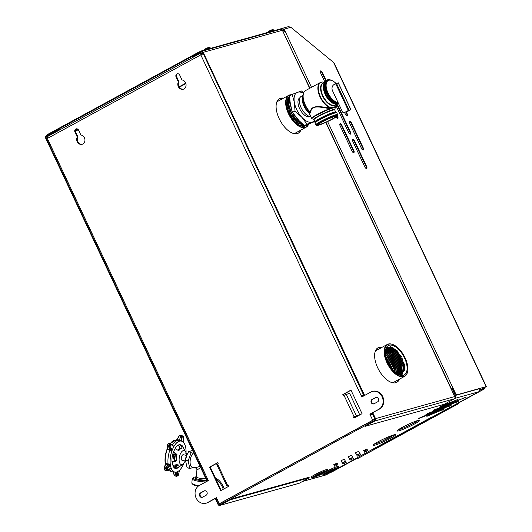 <?xml version="1.0" encoding="UTF-8"?>
<svg xmlns="http://www.w3.org/2000/svg" width="532" height="532" viewBox="0 0 532 532"><rect width="100%" height="100%" fill="white"/><g stroke="black" fill="none" stroke-linecap="round" stroke-linejoin="round"><path stroke-width="0.8" d="M287.466 106.021L287.021 105.642M298.658 120.611L298.785 122.107L298.585 120.551M288.69 102.078L287.845 101.625M287.732 101.572L287.001 101.26M287.892 101.486L288.71 101.918M288.843 101.991L289.92 102.696M298.751 120.505L298.951 122.214M286.987 105.396L287.433 105.775M287.406 105.476L286.954 105.13M299.11 122.32L299.011 120.771M300.321 123.018L300.367 122.101M289.814 102.463L288.849 101.931M288.716 101.871L287.878 101.526M287.759 101.486L287.353 101.359M288.297 99.298L286.954 101.293M287.453 105.941L287.014 105.582M287.466 102.882L286.848 102.59M300.035 122.872L300.055 121.801M288.677 102.171L286.928 101.506M289.887 101.466L289.022 101.087M288.896 101.04L287.38 100.674M301.578 125.186L302.143 123.85M288.371 99.238L287.087 100.708M286.941 101.419A14.923 7.541 -118.6 0 1 288.238 99.418M287.014 100.92L289.475 97.822M303.779 125.08L300.128 125.486M291.297 94.869A17.849 9.017 61.4 0 0 290.153 95.048A17.849 9.017 61.4 0 0 290.924 117.353A17.849 9.017 61.4 0 0 308.52 124.209M306.898 124.794A16.678 8.426 -118.6 0 1 301.032 125.858A16.678 8.426 -118.6 0 1 294.888 121.515A16.678 8.426 -118.6 0 1 287.134 100.342A16.678 8.426 -118.6 0 1 289.608 96.551M308.64 124.169A18.148 9.17 -118.6 0 1 306.173 127.175A18.148 9.17 -118.6 0 1 289.441 115.624A18.148 9.17 -118.6 0 1 288.81 95.308A18.148 9.17 -118.6 0 1 289.807 94.909A18.148 9.17 -118.6 0 1 291.569 94.723M390.807 367.459L387.057 360.457M393.155 370.378L385.946 356.912M394.811 372.008L394.471 369.973L387.003 356.028L385.52 354.658M396.174 373.125L395.728 369.288L388.26 355.343L385.368 352.916M397.364 373.929L396.985 368.603L389.517 354.658L385.368 351.492M398.421 374.515L398.242 367.918L390.774 353.973L385.54 350.329M399.412 374.767L399.499 367.233L392.031 353.288L386.026 349.404M400.377 374.807L400.756 366.548L393.288 352.603L386.698 348.6M401.354 374.661L402.006 365.87L394.544 351.925L387.755 347.888M387.402 347.855L386.691 347.855M402.498 374.162L403.263 365.185L395.801 351.24L390.721 347.655M390.601 347.609L387.356 347.256M404.925 369.594L404.519 364.5L397.052 350.555L390.342 346.532M387.462 347.183L395.954 351.153L403.422 365.098L402.677 374.036M386.764 347.775L387.569 347.768M387.948 347.808L394.697 351.838L402.165 365.783L401.48 374.628M386.245 348.447L386.584 348.48M400.463 374.807L401.999 365.371L394.97 352.211L386.804 348.507L393.441 352.523L400.909 366.468L400.496 374.801M386.099 349.298L392.19 353.201L399.652 367.147L399.539 374.781M385.594 350.209L390.934 353.886L398.395 367.831L398.541 374.575M385.381 351.333L389.677 354.571L397.145 368.516L397.504 374.016M385.361 352.723L388.42 355.256L395.888 369.201L396.333 373.238M385.487 354.418L387.163 355.941L394.631 369.886L394.99 372.174M385.873 356.593L393.387 370.624M386.831 359.851L391.186 367.991M391.771 368.756L386.518 358.934M393.707 370.957L385.773 356.134M395.183 372.334L394.777 369.308L387.748 356.147L385.461 354.159M396.42 373.304L396.034 368.623L389.005 355.462L385.354 352.61M397.49 374.003L397.291 367.938L390.262 354.778L385.381 351.359M398.415 374.508L398.548 367.253L391.519 354.093L385.534 350.355M399.246 374.747L399.805 366.568L392.776 353.408L385.933 349.564M399.998 374.814L401.062 365.89L394.026 352.723L386.405 348.912M400.749 374.781L401.241 374.515L400.609 374.794L402.318 365.205L395.283 352.044L386.944 348.387M401.241 374.515L403.735 370.744L403.569 364.52L396.539 351.359L390.88 347.689L385.487 350.315M391.126 367.911L386.864 359.931M393.281 370.511L385.906 356.726M394.837 372.041L394.465 369.481L387.436 356.32L385.514 354.605M396.127 373.092L395.722 368.796L388.692 355.635L385.368 352.969M397.238 373.85L396.978 368.111L389.949 354.95L385.361 351.645M398.195 374.395L398.235 367.426L391.2 354.265L385.454 350.575M399.047 374.714L399.492 366.741L392.456 353.581L385.82 349.743M399.825 374.807L400.749 366.056L393.713 352.896L386.279 349.058M400.922 374.688L403.422 370.917L403.256 364.693L396.227 351.526L387.396 348.074M385.786 349.61L385.52 350.103M385.454 350.548A14.923 7.541 -118.6 0 1 387.509 348.008A14.923 7.541 -118.6 0 1 390.88 347.689M385.534 350.016L392.33 347.044L401.707 356.606L404.865 369.973L398.674 374.634M392.623 344.457A17.849 9.017 61.4 0 0 384.756 354.146A17.849 9.017 61.4 0 0 396.506 374.269A17.849 9.017 61.4 0 0 407.785 370.432A17.849 9.017 61.4 0 0 393.946 345.022A17.849 9.017 61.4 0 0 392.623 344.457M392.862 345.494A16.678 8.426 -118.6 0 1 406.588 363.895A16.678 8.426 -118.6 0 1 399.545 374.987A16.678 8.426 -118.6 0 1 389.61 365.63A16.678 8.426 -118.6 0 1 385.647 349.477A16.678 8.426 -118.6 0 1 392.862 345.494M407.771 370.578A18.148 9.17 -118.6 0 1 407.758 370.724A18.148 9.17 -118.6 0 1 404.686 376.31A18.148 9.17 -118.6 0 1 387.954 364.759A18.148 9.17 -118.6 0 1 387.329 344.437A18.148 9.17 -118.6 0 1 392.337 344.317A18.148 9.17 -118.6 0 1 393.68 344.889A18.148 9.17 -118.6 0 1 393.813 344.955M310.196 116.488A10.687 5.4 -118.6 0 1 306.306 116.309A10.687 5.4 -118.6 0 1 298.02 101.087A10.687 5.4 -118.6 0 1 298.206 100.096A10.687 5.4 -118.6 0 1 299.975 97.722M314.957 121.476L304.417 125.605L297.701 119.387L292.407 112.398L295.027 110.975L301.75 117.186A16.678 8.426 -118.6 0 1 294.336 102.284A16.678 8.426 -118.6 0 1 297.528 92.282A16.678 8.426 -118.6 0 1 303.42 93.28M304.417 125.605L307.044 124.175L301.75 117.186A16.678 8.426 61.4 0 0 312.351 122.087L314.831 121.216M314.465 120.431A16.678 8.426 -118.6 0 1 312.351 122.087L307.044 124.175M299.549 122.593L299.469 121.249M288.623 102.669L287.719 102.171M287.593 102.111L286.894 101.811M288.69 98.24L287.373 99.511M300.281 125.552L304.144 125.432M289.634 97.695L287.466 103.959L290.299 113.728L296.816 122.194L303.905 125.186M289.661 98.327L288.803 104.578L291.423 112.844L296.683 120.265L302.808 124.275M289.907 101.672L291.383 109.246M295.546 116.84L297.574 119.248M299.596 121.356L293.225 113.642M292.028 111.308L289.807 100.661M303.041 124.475L296.743 120.584L291.277 112.984L288.603 104.465L289.654 98.167M303.978 125.246L296.809 122.42L290.146 113.855L287.293 103.926L289.621 97.695M287.214 100.934L287.878 101.147M287.985 101.186L288.783 101.532M286.921 104.804A14.005 7.076 -118.6 0 1 287.38 105.09M297.993 120.85L298.093 121.801M298.166 121.655L298.093 120.797M287.386 103.534L286.834 103.275M288.61 102.796L287.679 102.377M287.546 102.33L286.868 102.124M289.9 102.091L288.903 101.639M288.77 101.592L287.047 101.233M289.701 99.112L289.222 99.238M289.122 99.271L286.934 101.479M287.533 104.884L290.572 114.639L297.308 122.593M289.714 99.404L288.849 105.27L291.343 113.09L296.364 120.079L302.169 123.73M289.98 103.481L291.988 111.188M293.278 113.728L298.558 120.305M297.993 121.522L297.933 120.884M287.38 103.7L286.841 103.434M299.317 122.453L299.297 121.057M288.603 102.962L286.861 102.25M300.48 123.098L300.573 122.294M289.907 102.257L288.876 101.778M288.743 101.725L287.001 101.326M289.701 99.165L287.247 100.728M299.237 125.027L303.094 124.787M287.473 102.749L290.439 114.766L299.23 123.903M289.707 99.265L288.67 105.156L291.197 113.203L296.397 120.352L302.362 123.896M289.893 101.526L292.201 112.072L299.543 121.296M292.407 112.398L290.292 104.485L289.594 95.8L292.214 94.37L294.336 102.284L295.027 110.975M303.612 92.801L301.411 90.972L292.214 94.37M299.602 98.719A9.982 5.047 -118.6 0 0 299.549 98.753A9.982 5.047 -118.6 0 0 298.405 100.056L298.991 99.298M192.591 450.418L188.7 451.602A9.529 4.489 101.7 0 0 188.541 451.814L186.393 455.984A5.958 2.806 101.7 0 0 185.522 459.542A5.958 2.806 101.7 0 0 185.475 460.406L187.104 467.721A9.529 4.489 101.7 0 0 187.237 467.847L189.911 468.399A9.529 4.489 101.7 0 1 189.771 468.273L188.188 461.124L185.515 460.572L185.462 461.563M186.752 455.119L185.548 460.233A9.529 4.489 101.7 0 0 185.535 460.406A9.529 4.489 101.7 0 0 185.515 460.572M187.104 467.721L189.771 468.273M185.548 460.233L188.215 460.785A9.529 4.489 101.7 0 0 188.188 461.124M188.7 451.602L191.367 452.153A9.529 4.489 101.7 0 0 191.207 452.366L188.541 451.814M193.715 452.805A7.621 3.591 101.7 0 0 190.097 460.892A7.621 3.591 101.7 0 0 192.943 467.322M191.367 452.153L193.276 451.868M188.215 460.785L191.207 452.366M193.841 467.502L189.911 468.399M193.754 452.885A7.521 3.544 101.7 0 0 190.157 460.765A7.521 3.544 101.7 0 0 192.358 467.196L195.211 467.788L200.092 466.351M200.657 467.562L196.893 470.095C197.04 469.191 196.474 468.419 195.211 467.788M198.217 486.208A9.27 1.929 -174.9 0 1 197.259 486.029A9.27 1.929 -174.9 0 1 192.797 484.339L192.039 483.468A10.128 2.101 -174.9 0 1 191.846 483.003L192.232 478.74A10.128 2.101 -174.9 0 1 192.498 478.315L193.409 477.59A9.27 1.929 -174.9 0 1 196.288 476.832M198.981 485.676A10.128 2.101 -174.9 0 1 196.907 485.31A10.128 2.101 -174.9 0 1 192.039 483.468M205.837 481.926A10.128 2.101 -174.9 0 1 197.292 481.041A10.128 2.101 -174.9 0 1 192.232 478.74M206.928 480.881A9.27 1.929 -174.9 0 1 197.791 480.09A9.27 1.929 -174.9 0 1 193.409 477.59M174.436 458.77L173.133 458.498L174.742 460.034M175.021 454.74L173.499 454.428L173.133 458.498M174.489 452.772L173.499 454.428M173.585 454.182A3.584 1.689 101.7 0 0 173.558 454.255A3.584 1.689 101.7 0 0 173.006 456.915A3.584 1.689 101.7 0 0 173.006 456.975M186.047 452.958A15.874 7.481 101.7 0 0 183.394 442.258L183.347 436.765L182.323 436.173L181.665 440.682L181.246 441.021L179.085 440.37A16.08 7.581 101.7 0 0 178.925 440.35A16.08 7.581 101.7 0 0 172.262 445.111M167.62 449.653L167.148 449.154L167.394 448.423A0.599 0.499 -5.5 0 0 167.354 448.649L167.354 448.649A0.599 0.499 -5.5 0 0 167.5 448.935L167.647 448.975A0.599 0.333 -75.8 0 1 167.62 449.653L169.834 450.205A16.08 7.581 101.7 0 0 168.079 463.877L170.26 464.483L170.08 465.44L167.154 468.572L167.6 470.401L170.706 468.014L171.191 468.313A15.874 7.481 101.7 0 0 175.214 472.177A15.874 7.481 101.7 0 0 177.282 471.831L177.635 472.017L177.203 475.947L178.42 475.076L179.45 470.567L178.42 475.076A0.599 0.472 53.6 0 1 178.26 475.342A0.599 0.599 0 0 0 178.493 474.99L178.459 474.883M165.213 463.744L165.319 464.343A15.86 7.475 101.7 0 1 165.286 464.11L165.538 463.405L168.079 463.877L167.926 464.562L165.698 464.11L164.661 467.601L165.878 467.861L167.926 464.562L169.515 464.895L166.609 468.007L167.154 468.572A0.599 0.372 -14.4 0 1 166.469 468.778L165.731 468.592L165.878 467.861L166.609 468.007L166.915 470.601A0.599 0.372 -12.9 0 0 167.6 470.401A0.599 0.346 -127.6 0 1 167.267 470.72L166.383 470.76M171.191 468.313L170.519 468.373M169.555 469.118A16.08 7.581 101.7 0 0 172.435 471.811A16.08 7.581 101.7 0 0 173.126 471.957L175.214 472.177M181.246 441.021A15.874 7.481 101.7 0 0 174.037 446.202L173.459 446.587L170.945 444.36L170.007 446.361L172.142 449.414L172.069 450.404A15.874 7.481 101.7 0 0 170.26 464.483M172.069 450.404L169.834 450.205L168.604 446.647L168.651 445.929L169.402 446.016L170.333 444.021L169.668 443.748L170.592 443.761M171.43 450.478L171.457 449.799L169.342 446.78A0.599 0.379 -35.1 0 0 170.007 446.361L169.402 446.016L169.342 446.78L167.394 446.355L167.647 448.975L171.457 449.799L172.142 449.414M172.88 445.663L174.037 446.202M179.444 435.615L177.096 439.758L179.43 439.997L180.907 435.761L181.944 435.615M179.43 439.997L179.085 440.37L179.43 439.997L180.953 440.463L181.605 435.981L182.323 436.173A0.599 0.519 -60.3 0 0 181.991 435.628L183.015 436.22A0.599 0.525 -59.7 0 1 183.108 436.26L182.084 435.668A0.599 0.599 0 0 0 181.971 435.622L181.991 435.628M186.054 452.998L187.51 453.45L187.517 453.922L186.12 453.896M185.721 453.237L187.211 453.257M180.115 448.556L178.439 444.985M186.626 455.419L183.294 454.734A2.86 1.35 101.7 0 0 181.299 457.926A2.86 1.35 101.7 0 0 182.143 460.333L185.469 461.018M186.32 455.352A7.149 3.365 101.7 0 0 185.555 451.695A7.149 3.365 101.7 0 0 181.844 451.575A7.149 3.365 101.7 0 0 179.171 458.518A7.149 3.365 101.7 0 0 183.008 464.017A7.149 3.365 101.7 0 0 185.163 460.958M176.704 453.949L177.01 454.714L175.693 454.168A0.599 0.512 113.8 0 0 175.54 453.437L173.891 452.207M174.569 460.852A0.599 0.492 15.1 0 0 174.656 460.699L174.928 460.147L176.252 460.619A9.097 4.289 -78.3 0 1 177.01 454.714M176.252 460.619L175.766 461.251L172.208 462.401A11.91 5.613 101.7 0 0 172.953 465.467L177.143 464.502M172.149 462.381L172.8 462.268L172.029 462.095A12.183 5.739 101.7 0 1 173.272 452.419L174.077 452.32L173.538 452.06A11.91 5.613 101.7 0 1 175.108 448.702L175.267 448.163A12.183 5.739 101.7 0 1 180.222 444.599L180.714 445.37L179.51 444.626M176.538 464.443L177.216 464.589A9.097 4.289 -78.3 0 0 177.774 465.347A9.097 4.289 -78.3 0 0 179.769 466.059L177.429 468.047A11.91 5.613 101.7 0 0 178.579 467.382L183.008 464.017M180.222 444.599L180.408 444.892A11.91 5.613 101.7 0 1 182.124 445.883L184.291 449.474A9.097 4.289 -78.3 0 1 184.431 449.706L185.555 451.695M178.632 444.892L180.328 448.589L182.077 447.771L180.714 445.37M182.077 447.771L182.07 448.197L182.077 447.771M178.672 450.544L179.045 450.371A9.097 4.289 -78.3 0 1 181.272 448.396A9.097 4.289 -78.3 0 1 182.07 448.197M178.34 450.458L179.045 450.371L178.34 450.458L175.108 448.702M186.027 452.892A15.807 7.448 101.7 0 0 179.085 441.301A15.807 7.448 101.7 0 0 170.24 458.764A15.807 7.448 101.7 0 0 174.536 471.964A15.807 7.448 101.7 0 0 183.919 463.106M183.68 448.489A12.183 5.739 101.7 0 0 182.403 445.856L182.303 445.796M177.429 468.047L175.474 468.473M172.953 465.467L172.973 465.985A12.183 5.739 101.7 0 0 176.451 468.552A12.183 5.739 101.7 0 0 177.163 468.399M179.344 470.787L179.823 470.002A15.874 7.481 101.7 0 0 183.966 463.046M174.443 467.961L177.449 465.008L174.443 467.954M174.656 460.699L174.662 460.193A7.448 3.511 101.7 0 1 174.596 458.737A7.448 3.511 101.7 0 1 175.474 453.889L175.593 453.417L175.693 454.168M181.272 448.396L178.719 449.474A7.448 3.511 101.7 0 0 177.728 450.139L177.854 450.025M178.134 464.802L175.015 467.867L177.834 467.748M175.766 461.251L174.589 460.858L172.009 461.829M176.099 476.233L176.657 476.326A0.599 0.599 0 0 0 177.043 476.22A0.599 0.465 54.9 0 0 177.203 475.947A0.599 0.339 -173.6 0 1 176.451 476.02L176.883 472.11L176.538 472.077M173.306 471.977L174.496 475.535L176.025 476.246L175.341 472.183M167.374 448.523L167.101 445.969A0.599 0.499 -5.3 0 1 167.141 445.736L168.351 443.688L167.46 445.59L168.651 445.929M177.282 471.831L176.857 471.984M183.394 442.258L183.114 441.513M178.413 444.998L180.155 448.868A0.599 0.579 -177.8 0 1 180.155 448.868A0.599 0.579 -177.8 0 0 180.109 448.616L180.328 448.589A0.599 0.372 64.5 0 1 180.348 448.789M174.942 468.273A0.599 0.419 -91.7 0 0 175.015 467.867L174.243 468.153M174.928 460.147A0.599 0.519 109.1 0 1 174.589 460.858L174.31 461.005M176.398 440.117L177.096 439.758L176.817 440.124M176.484 440.09A0.599 0.505 -86.3 0 0 176.863 439.804L176.923 439.791A0.599 0.459 -85.3 0 1 176.558 440.097M181.272 435.395L181.971 435.622L181.605 435.981L180.907 435.761L181.279 435.395L179.623 435.648L181.186 435.395M179.47 435.575A0.599 0.525 120.6 0 1 179.836 435.309M167.181 448.968L167.5 448.935A0.599 0.359 -52.9 0 1 167.327 449.52M167.101 445.969A0.599 0.499 -5.3 0 0 167.394 446.355A0.599 0.339 -76.3 0 1 167.46 445.59L167.148 445.67A0.599 0.599 0 0 0 167.101 445.969M168.624 445.876L169.668 443.748M167.141 445.736L168.046 443.748A0.599 0.599 0 0 1 168.631 443.415L168.744 443.475M168.119 443.695A0.599 0.545 162.1 0 1 168.484 443.475M166.563 470.667L167.108 470.813A0.599 0.599 0 0 0 167.514 470.694L170.526 468.246M164.707 469.749A0.599 0.366 -14.5 0 0 164.953 470.108L166.217 470.587M166.164 470.534L165.731 468.592M165.332 464.423A0.599 0.392 16.6 0 1 165.339 464.27L164.282 467.841A0.599 0.392 16.4 0 0 164.282 468A0.599 0.379 -12.8 0 0 164.528 468.373L165.08 470.308L166.35 470.754M165.299 470.235L165.08 470.308A0.599 0.599 0 0 1 164.694 469.896L164.268 468.147A0.599 0.599 0 0 1 164.282 467.841A0.599 0.392 16.4 0 1 164.661 467.601A0.599 0.339 -77.8 0 0 164.528 468.373L165.698 468.626M165.844 463.419A0.599 0.339 -78.5 0 1 165.698 464.11L165.286 463.824M165.339 464.25L165.339 464.27A0.599 0.392 16.6 0 1 165.552 464.064A0.599 0.412 -99.9 0 0 165.538 463.405M174.336 475.309L175.893 476.26M170.353 468.34L170.706 468.014M170.08 465.44L169.515 464.895L169.668 464.203M173.459 446.587L173.226 446.029L173.459 446.587M170.945 444.36A0.599 0.426 -48.4 0 0 170.878 443.881L170.878 443.881A0.599 0.426 -48.4 0 0 170.732 443.808L170.333 444.021L170.945 444.36M183.347 436.765L183.4 436.805A0.599 0.599 0 0 0 183.108 436.26A0.599 0.525 -59.7 0 1 183.347 436.765M180.607 440.835L181.665 440.682M178.26 475.342L177.043 476.22A0.599 0.465 54.9 0 1 176.764 476.286L175.926 476.266M167.454 448.908A0.599 0.359 -43.1 0 1 167.228 449.434A15.794 7.441 101.7 0 0 165.425 463.432A0.599 0.432 -110.3 0 1 165.505 464.064M336.038 83.484A12.263 6.198 61.4 0 0 328.922 80.252A12.263 6.198 61.4 0 0 328.251 80.525A12.263 6.198 61.4 0 0 327.832 92.548A12.263 6.198 61.4 0 0 338.033 102.457M328.111 80.605A12.263 6.198 61.4 0 0 327.965 80.678A12.263 6.198 61.4 0 0 327.679 93A12.263 6.198 61.4 0 0 338.113 102.623M302.974 95.368L301.331 96.265A11.318 5.719 61.4 0 0 301.079 107.657A11.318 5.719 61.4 0 0 310.721 116.508M310.469 115.963L308.7 112.638L308.979 112.232L310.362 112.698A0.599 0.479 -63.8 0 1 310.488 112.944L310.808 112.591A0.599 0.399 8.7 0 0 310.409 112.398C310.575 103.434 323.363 107.544 330.146 107.81L330.425 107.823A0.599 0.459 -73.5 0 0 330.711 107.491L333.451 107.777L335.552 106.147A14.118 7.135 61.4 0 0 336.404 104.305L335.473 106.334A0.599 0.499 -144.1 0 0 335.552 106.147M332.453 80.778A12.648 6.391 61.4 0 0 332.207 80.651A12.648 6.391 61.4 0 0 328.47 80.059A12.648 6.391 61.4 0 0 327.2 92.408A12.648 6.391 61.4 0 0 338.279 102.975M335.107 106.812L334.236 107.617L329.973 108.535C323.469 108.149 310.641 103.447 310.808 112.591M310.488 112.944L309.145 112.458L309.185 112.817L311.592 118.357A13.101 1.31 -25.2 0 1 317.571 114.254A13.101 1.31 -25.2 0 1 329.973 108.535L330.146 107.81M318.475 125.253A11.391 1.137 -25.2 0 1 316.906 125.479A11.391 1.137 -25.2 0 1 326.621 119.52A11.391 1.137 -25.2 0 1 337.408 115.83A11.391 1.137 -25.2 0 1 329.787 120.518A11.391 1.137 -25.2 0 1 318.475 125.253M331.749 119.254A9.357 0.938 154.8 0 0 335.572 116.561A9.357 0.938 154.8 0 0 326.708 119.7A9.357 0.938 154.8 0 0 318.635 124.528A9.357 0.938 154.8 0 0 323.243 123.264A9.357 0.938 154.8 0 0 331.749 119.254M335.692 112.046L335.925 112.272A11.564 1.157 154.8 0 0 334.329 112.505A11.564 1.157 154.8 0 0 322.844 117.306A11.564 1.157 154.8 0 0 315.104 122.067L315.084 121.742A11.391 1.137 -25.2 0 1 324.899 115.863A11.391 1.137 -25.2 0 1 335.692 112.046L334.688 109.918A11.391 1.137 154.8 0 0 323.902 113.735A11.391 1.137 154.8 0 0 314.08 119.614L312.045 118.749A12.928 1.29 154.8 0 1 318.695 114.154A12.928 1.29 154.8 0 1 332.42 108.129A0.599 0.492 85.2 0 1 332.46 108.023L330.425 107.823A14.298 7.222 -118.6 0 1 319.439 95.507A14.298 7.222 -118.6 0 1 320.357 82.507A14.298 7.222 -118.6 0 1 322.292 82.041M335.08 106.852A0.599 0.572 -179.8 0 0 335.147 107.092A13.101 1.31 -25.2 0 1 335.306 107.198L335.12 106.806L332.46 108.023A0.599 0.499 89.1 0 0 332.507 107.91M334.309 107.404A0.599 0.512 59 0 1 334.276 107.517A0.599 0.525 -118.2 0 0 334.236 107.617A12.928 1.29 154.8 0 1 335.32 107.797L334.668 109.592A11.564 1.157 -25.2 0 0 323.715 113.343A11.564 1.157 -25.2 0 0 313.847 119.387M335.333 106.46A0.599 0.499 -144.1 0 0 335.473 106.334L335.153 106.759A0.599 0.472 -142.2 0 1 335.12 106.799L335.153 106.759A0.599 0.472 -142.2 0 0 335.233 106.566M335.04 106.899A0.599 0.559 -147.5 0 0 334.974 107.271M330.897 108.408A0.599 0.399 93.1 0 1 331.057 107.93A0.599 0.479 111.4 0 0 331.243 107.677M302.888 96.106A11.318 5.719 61.4 0 0 308.7 112.638A0.599 0.406 164.8 0 1 309.185 112.817M304.171 91.91A14.118 7.135 -118.6 0 0 302.987 95.215C303.493 92.548 304.37 90.992 305.614 90.54A14.298 7.222 61.4 0 0 303.546 99.83A14.298 7.222 61.4 0 0 310.409 112.398L310.362 112.698A14.118 7.135 -118.6 0 1 302.987 95.215L302.721 97.622A11.664 5.892 61.4 0 0 308.979 112.232A0.599 0.579 -94.7 0 1 309.145 112.458M345.547 112.013A1.789 1.529 -105.6 0 0 346.658 111.933L350.568 109.785L348.766 110.284L344.669 112.485A1.789 1.529 74.4 0 1 344.39 112.598L344.204 112.651A1.789 1.529 -105.6 0 1 342.369 111.667L332.533 90.766A4.768 4.083 -105.6 0 1 334.123 84.508L338.239 82.886M344.204 112.651A1.789 1.529 -105.6 0 0 344.483 112.538L344.669 112.485M346.658 111.933L350.914 109.625L349.052 110.124L344.483 112.538M346.844 111.88A1.789 1.529 74.4 0 1 346.472 112.019M226.925 486.055L228.301 485.184L228.807 486.261L220.68 490.684L209.581 467.089L217.708 462.667L218.213 463.738L216.83 464.602L226.925 486.055L228.527 485.663M74.979 132.136A2.381 2.042 -105.6 0 1 76.149 128.857A2.381 2.042 -105.6 0 1 78.596 130.167L80.884 135.035A4.768 4.083 74.4 0 1 84.914 139.404A4.768 4.083 74.4 0 1 82.101 144.325A4.768 4.083 74.4 0 1 77.592 142.376A4.768 4.083 74.4 0 1 77.273 137.003L74.979 132.136L75.584 131.969L77.871 136.837A4.768 4.083 74.4 0 0 78.098 142.057A4.768 4.083 74.4 0 0 82.4 144.225M374.069 403.775A2.381 2.042 74.4 0 1 373.697 403.928A2.381 2.042 74.4 0 1 371.163 402.398A2.381 2.042 74.4 0 1 372.048 399.485L375.659 397.517A2.381 2.042 74.4 0 1 376.031 397.371A2.381 2.042 74.4 0 1 378.565 398.894A2.381 2.042 74.4 0 1 377.68 401.806L374.069 403.775M202.532 497.201A2.381 2.042 74.4 0 1 202.167 497.353A2.381 2.042 74.4 0 1 199.633 495.824A2.381 2.042 74.4 0 1 200.517 492.911L204.128 490.943A2.381 2.042 74.4 0 1 204.494 490.797A2.381 2.042 74.4 0 1 207.034 492.319A2.381 2.042 74.4 0 1 206.143 495.232L202.532 497.201M375.166 418.983L218.978 504.05M372.633 420.054L369.86 414.155L379.502 409.061A9.529 8.166 74.4 0 0 383.047 397.404A9.529 8.166 74.4 0 0 372.905 391.299L372.307 391.466A9.529 8.166 74.4 0 1 382.448 397.57A9.529 8.166 74.4 0 1 378.904 409.228L369.86 414.155M363.815 394.85L361.281 395.921L361.787 396.992L370.831 392.071A9.529 8.166 74.4 0 1 372.307 391.466M207.985 479.817L207.094 480.017L207.832 479.498L208.338 480.569L199.294 485.49A9.529 8.166 -105.6 0 0 195.749 497.147A9.529 8.166 -105.6 0 0 205.891 503.252A9.529 8.166 -105.6 0 0 207.367 502.654L216.411 497.726L216.916 498.797L216.178 499.322L218.446 504.143M176.099 77.067A2.381 2.042 -105.6 0 1 177.262 73.788A2.381 2.042 -105.6 0 1 179.71 75.098L181.997 79.966A4.768 4.083 74.4 0 1 186.027 84.329A4.768 4.083 74.4 0 1 183.221 89.25A4.768 4.083 74.4 0 1 178.705 87.301A4.768 4.083 74.4 0 1 178.386 81.928L176.099 77.067L176.697 76.901A2.381 2.042 -105.6 0 1 177.568 73.729M353.428 417.041L354.066 416.689L343.971 395.243L343.333 395.589L342.827 394.518L350.954 390.096L362.053 413.69L353.933 418.112L353.428 417.041L359.705 414.761L349.61 393.308L343.971 395.243M228.421 485.443L228.022 485.536L228.361 485.317M354.472 417.82L354.026 416.875M343.872 395.296L343.426 394.352L351.014 390.222M373.983 419.555L219.603 503.565M205.891 503.252L206.489 503.086A9.529 8.166 -105.6 0 0 207.965 502.487L216.471 497.852M362.325 396.699L361.88 395.755L361.281 395.921L200.797 54.876L203.064 53.878L201.03 52.974L201.542 54.065L201.236 54.384M370.91 414.94L370.458 413.982M76.455 128.804A2.381 2.042 -105.6 0 0 75.584 131.969M202.459 497.24A2.381 2.042 74.4 0 1 200.172 495.485A2.381 2.042 74.4 0 1 201.116 492.745L204.727 490.777A2.381 2.042 74.4 0 1 204.807 490.737M373.989 403.815A2.381 2.042 74.4 0 1 371.708 402.059A2.381 2.042 74.4 0 1 372.653 399.319L376.264 397.351A2.381 2.042 74.4 0 1 376.337 397.311M183.513 89.157A4.768 4.083 74.4 0 1 179.211 86.982A4.768 4.083 74.4 0 1 178.985 81.762L176.697 76.901M221.226 490.391L210.18 466.923L217.768 462.793M223.234 489.294A10.72 5.42 61.4 0 0 216.025 479.352M215.487 478.195A10.72 5.42 -118.6 0 1 224.152 488.795M207.094 480.017L46.61 138.972L47.348 138.453L47.521 136.538L200.777 53.087L200.797 54.876L47.348 138.453L207.832 479.498M361.88 395.755L363.921 395.063M370.365 415.226L372.899 414.155M379.489 347.423L378.432 347.715A19.657 9.928 61.4 0 0 377.7 347.975M280.976 98.287L279.918 98.58A19.657 9.928 61.4 0 0 279.187 98.846M278.761 99.151A19.657 9.928 -118.6 0 1 279.001 99.078L282 98.247M377.274 348.287A19.657 9.928 -118.6 0 1 377.514 348.214L380.513 347.376M47.581 136.544L46.876 138.945M200.777 53.087L201.229 54.237M202.699 52.469L200.823 53.187M201.542 54.065L202.147 54.384L201.708 54.018M178.386 81.928L178.985 81.762M77.273 137.003L77.871 136.837M209.581 467.089L210.18 466.923M342.827 394.518L343.426 394.352M359.705 414.761L354.066 416.689M215.234 498.531L218.007 504.429A1.762 1.51 -105.6 0 0 219.816 505.4L299.017 483.335A1.762 1.51 74.4 0 0 299.29 483.222L309.238 477.803L308.999 477.29L229.797 499.355L219.849 504.775A1.19 1.024 -105.6 0 1 218.439 504.196L218.612 504.15M309.238 477.803L230.037 499.867L229.797 499.355M230.037 499.867L220.088 505.287A1.762 1.51 -105.6 0 1 219.816 505.4M49.276 135.58L46.484 136.358A1.19 1.024 -105.6 0 0 46.084 137.928L207.527 481.008M215.666 498.291L218.439 504.196M59.225 130.16L54.63 131.923L54.39 131.411L46.244 135.846A1.762 1.51 -105.6 0 0 45.652 138.16L207.094 481.241M54.39 131.411L57.376 130.101L57.616 130.613M46.484 136.358L54.63 131.923M61.406 128.977L57.376 130.101M367.306 449.766L364.134 451.196L363.708 450.464M345.64 461.563L342.468 463L341.072 460.612M360.084 453.696L356.912 455.126L355.516 452.745M394.232 434.757A12.509 1.25 -25.2 0 1 384.403 440.15A12.509 1.25 -25.2 0 1 373.983 444.287M337.448 463.851L334.276 465.281L333.85 464.542M418.391 420.34A12.509 1.25 -25.2 0 1 408.563 425.733A12.509 1.25 -25.2 0 1 398.149 429.869M352.862 457.633L349.69 459.063L348.294 456.675M374.661 419.189L375.14 420.2L219.43 505.001L218.951 503.99L375.186 419.043M441.799 405.81L458.099 399.346L440.343 406.84L441.799 405.81M428.327 415.332L444.626 408.869L426.863 416.357L428.327 415.332M337.022 463.113L337.986 464.769L334.754 466.291L333.79 464.636L337.022 463.113M358.688 451.316L360.623 454.621L357.391 456.143L355.456 452.838L358.688 451.316M427.356 413.677L459.069 401.002L425.899 414.707L427.356 413.677M420.134 417.613L451.848 404.932L418.677 418.644L420.134 417.613M393.826 434.863A12.509 1.25 -25.2 0 1 395.662 434.704A12.509 1.25 -25.2 0 1 384.882 441.161A12.509 1.25 -25.2 0 1 373.032 445.351A12.509 1.25 -25.2 0 1 380.852 440.336A12.509 1.25 -25.2 0 1 393.826 434.863M434.578 409.746L466.291 397.065L433.121 410.777L434.578 409.746M417.986 420.446A12.509 1.25 -25.2 0 1 419.828 420.287A12.509 1.25 -25.2 0 1 409.042 426.744A12.509 1.25 -25.2 0 1 397.191 430.933A12.509 1.25 -25.2 0 1 405.018 425.919A12.509 1.25 -25.2 0 1 417.986 420.446M344.244 459.183L346.179 462.488L342.947 464.01L341.012 460.705L344.244 459.183M351.466 455.246L353.401 458.551L350.169 460.074L348.234 456.769L351.466 455.246M366.874 449.035L367.845 450.684L364.613 452.207L363.642 450.557L366.874 449.035M372.593 449.307L326.216 474.83A2.314 1.982 74.4 0 1 325.857 474.976L302.462 481.493M372.693 449.52L478.753 391.752L454.607 398.481M454.647 398.435A2.314 1.982 -105.6 0 0 455.299 395.462L452.24 388.972L451.389 389.431M479.452 388.546L479.532 388.712A2.314 1.982 74.4 0 1 478.753 391.752M452.818 388.812L452.24 388.972M430.335 417.846A2.314 1.17 61.4 0 0 430.461 417.8A2.314 1.17 61.4 0 0 430.687 417.58M192.238 57.13L191.999 56.618L192.97 55.933L193.209 56.445L192.238 57.13L194.2 56.651M364.639 395.442L203.197 52.355A1.762 1.51 -105.6 0 0 201.389 51.385L280.583 29.327A1.762 1.51 74.4 0 1 282.392 30.291L309.91 88.199M451.03 388.659L454.747 396.566A1.762 1.51 74.4 0 1 454.162 398.874L444.207 404.293L365.012 426.358L364.766 425.846L374.721 420.426A1.19 1.024 -105.6 0 0 375.12 418.864L372.34 412.958M377.82 347.901A19.657 9.928 -118.6 0 1 378.678 347.582A19.657 9.928 -118.6 0 1 381.677 347.516M399.033 379.389A19.657 9.928 -118.6 0 1 396.619 382.415M399.466 379.15A19.657 9.928 -118.6 0 1 396.839 382.302A19.657 9.928 -118.6 0 1 378.718 369.793A19.657 9.928 -118.6 0 1 378.033 347.782A19.657 9.928 -118.6 0 1 379.11 347.343A19.657 9.928 -118.6 0 1 382.109 347.283M279.307 98.772A19.657 9.928 -118.6 0 1 280.165 98.447A19.657 9.928 -118.6 0 1 283.164 98.38M300.52 130.254A19.657 9.928 -118.6 0 1 298.106 133.286M300.952 130.021A19.657 9.928 -118.6 0 1 298.326 133.173A19.657 9.928 -118.6 0 1 280.198 120.658A19.657 9.928 -118.6 0 1 279.519 98.646A19.657 9.928 -118.6 0 1 280.597 98.214A19.657 9.928 -118.6 0 1 283.596 98.147M364.207 395.675L202.765 52.595A1.19 1.024 -105.6 0 0 201.355 52.01L201.741 51.903M365.012 426.358L374.96 420.938A1.762 1.51 -105.6 0 0 375.552 418.624L372.772 412.726M201.389 51.385A1.762 1.51 -105.6 0 0 201.116 51.498L192.97 55.933M193.209 56.445L201.355 52.01M283.483 32.026L285.145 31.341L284.128 29.167L283.696 29.406L284.68 31.501M199.407 52.429L199.008 52.641L198.762 52.129L48.06 134.21L47.953 134.915M198.762 52.129L201.754 50.813L281.541 28.588A1.762 1.51 -105.6 0 1 283.623 29.446L284.607 31.528M47.268 135.288L47.082 134.895L48.06 134.21M281.109 29.287L281.78 29.1L281.541 28.588M199.008 52.641L48.299 134.722M456.975 394.811L485.656 386.824L484.253 387.815L486.348 386.565L456.975 394.811A2.381 1.204 -118.6 0 1 454.787 392.995L455.219 392.762A2.381 1.204 61.4 0 0 457.407 394.578M486.348 386.565L333.996 62.796L290.858 27.298L284.128 29.167M327.606 121.575L452.945 387.934L452.513 388.167L454.787 392.995M451.063 388.732L452.945 387.934L455.219 392.762M346.565 111.993L347.197 113.828A1.789 0.904 -118.6 0 1 347.17 115.644A1.789 0.904 -118.6 0 1 345.428 114.32L344.583 112.531M337.421 115.783L337.74 116.461A1.789 0.904 -118.6 0 1 337.714 118.277A1.789 0.904 -118.6 0 1 336.011 117.047M352.118 151.274L340.008 125.532A1.789 0.904 -118.6 0 1 340.041 123.717A1.789 0.904 -118.6 0 1 341.777 125.04L353.893 150.775A1.789 0.904 -118.6 0 1 353.86 152.598A1.789 0.904 -118.6 0 1 352.118 151.274M324.766 81.775L320.51 72.738A1.789 0.904 -118.6 0 1 320.543 70.922A1.789 0.904 -118.6 0 1 322.286 72.246L326.183 80.531M354.585 140.88L366.694 166.622A1.789 0.904 -118.6 0 1 366.661 168.438A1.789 0.904 -118.6 0 1 364.919 167.115L352.809 141.372A1.789 0.904 -118.6 0 1 352.842 139.557A1.789 0.904 -118.6 0 1 354.585 140.88L354.152 141.12L366.262 166.855A1.789 0.904 -118.6 0 1 366.415 168.498M361.574 148.641L349.464 122.899A1.789 0.904 -118.6 0 1 349.497 121.083A1.789 0.904 -118.6 0 1 351.233 122.407L363.349 148.142A1.789 0.904 -118.6 0 1 363.316 149.958A1.789 0.904 -118.6 0 1 361.574 148.641M348.773 132.794L336.663 107.058A1.789 0.904 -118.6 0 1 336.69 105.243A1.789 0.904 -118.6 0 1 338.432 106.56L350.548 132.302A1.789 0.904 -118.6 0 1 350.515 134.117A1.789 0.904 -118.6 0 1 348.773 132.794M294.961 133.279A28.588 24.505 74.4 0 1 295.327 133.805M345.833 112.079L346.764 114.061A1.789 0.904 -118.6 0 1 346.917 115.697M337.089 116.229L337.308 116.694A1.789 0.904 -118.6 0 1 337.461 118.337M339.855 123.896A1.789 0.904 -118.6 0 1 341.344 125.273L353.461 151.015A1.789 0.904 -118.6 0 1 353.614 152.651M320.357 71.095A1.789 0.904 -118.6 0 1 321.853 72.478L325.764 80.784M352.656 139.736A1.789 0.904 -118.6 0 1 354.152 141.12M349.311 121.263A1.789 0.904 -118.6 0 1 350.807 122.639L362.917 148.381A1.789 0.904 -118.6 0 1 363.07 150.017M336.51 105.416A1.789 0.904 -118.6 0 1 338 106.799L350.116 132.535A1.789 0.904 -118.6 0 1 350.262 134.177M331.715 472.064A1.164 0.592 -118.6 0 1 331.655 472.103A1.164 0.592 -118.6 0 1 331.589 472.123L330.758 472.356M479.778 389.67L483.96 388.5L483.967 387.894L481.693 389.138M479.751 390.255L484.167 389.025A1.164 0.592 61.4 0 0 484.233 389.005A1.164 0.592 61.4 0 0 484.253 387.815M342.415 462.907L345.454 461.257M349.637 458.976L352.676 457.321M356.866 455.04L359.905 453.384M364.088 451.109L367.127 449.454M383.107 440.749L393.993 434.817M288.271 26.713L290.326 27.578M284.148 31.721L283.19 29.679A1.19 1.024 -105.6 0 0 281.78 29.1L282.166 28.994M290.386 27.425L289.707 26.819M452.513 388.167L451.089 388.786M358.182 458.285A1.762 0.891 -118.6 0 1 358.103 458.345A1.762 0.891 -118.6 0 1 358.003 458.385L354.751 459.289M457.154 403.522L457.972 403.289A1.19 0.605 61.4 0 0 457.986 403.289L484.167 389.025M454.966 404.712L458.218 403.808A1.762 0.891 61.4 0 0 458.311 403.768A1.762 0.891 61.4 0 0 458.617 402.957M323.017 473.42A8.931 0.891 154.8 0 0 322.505 474.052L323.729 474.611C326.688 473.899 330.445 472.323 335 469.889C338.312 468.094 339.536 466.95 338.665 466.451A8.931 0.891 154.8 0 0 326.768 471.159M336.018 468.905A7.448 0.745 -25.2 0 1 334.528 469.756A7.448 0.745 -25.2 0 1 332.719 470.7L331.376 470.72L332.015 470.368L336.018 468.905M328.55 472.622L331.137 470.833L332.487 470.813A7.448 0.745 -25.2 0 1 328.55 472.622L328.503 472.376M328.324 472.715A7.448 0.745 -25.2 0 1 325.258 473.839L330.153 471.279L328.324 472.715M324.221 473.832L329.421 471.538L325.125 473.879A7.448 0.745 -25.2 0 1 324.088 473.946M337.567 467.708A7.448 0.745 -25.2 0 1 336.171 468.812L332.433 470.062L337.567 467.708M337.567 467.601A7.448 0.745 -25.2 0 1 337.581 467.675L332.447 470.029L335.725 468.14M330.079 471.133L331.33 470.627M326.488 472.396L330.153 471.279M329.488 471.259L324.307 473.766M329.428 470.867L330.292 470.847L329.654 471.199L326.688 472.283M331.376 470.72L332.168 470.275M335.539 468.207L332.114 470.069L332.726 469.337M332.493 469.443L330.532 470.734L329.667 470.747M327.433 469.576A8.931 0.891 154.8 0 0 318.974 472.576A8.931 0.891 154.8 0 0 311.273 477.184L312.497 477.743C315.456 477.024 319.213 475.448 323.769 473.021C327.087 471.226 328.304 470.075 327.433 469.576M324.786 472.03A7.448 0.745 -25.2 0 1 323.303 472.882A7.448 0.745 -25.2 0 1 321.494 473.826L320.144 473.846L324.786 472.03M317.325 475.748L319.912 473.965L321.262 473.939A7.448 0.745 -25.2 0 1 317.325 475.748L317.278 475.502M317.099 475.841A7.448 0.745 -25.2 0 1 314.026 476.971L318.322 474.63L317.099 475.841M312.989 476.965L318.189 474.664L313.893 477.005A7.448 0.745 -25.2 0 1 312.863 477.078M326.335 470.84A7.448 0.745 -25.2 0 1 324.939 471.937L320.936 473.407L326.335 470.84M326.342 470.734A7.448 0.745 -25.2 0 1 326.349 470.8L321.215 473.161L324.5 471.266M318.854 474.265L320.098 473.753M315.263 475.528L318.921 474.411M318.256 474.384L313.082 476.891M318.196 473.992L319.067 473.979L318.429 474.325L315.463 475.415M320.144 473.846L320.856 473.234M324.307 471.332L320.882 473.201L321.501 472.469M321.262 472.569L320.065 473.513L318.435 473.879M205.904 478.707A6.251 1.297 -174.9 0 1 199.42 478.182A6.251 1.297 -174.9 0 1 196.295 476.758L196.893 470.095M206.536 480.057A7.235 1.503 -174.9 0 1 198.828 479.458A7.235 1.503 -174.9 0 1 196.461 477.098L196.042 477.277L196.295 476.758M178.925 440.35L176.052 440.044A15.794 7.441 101.7 0 0 170.267 443.622M165.791 468.645L166.257 470.554M169.695 443.808L168.717 445.896M169.602 443.788L168.351 443.688L168.631 443.415L169.941 443.522M168.245 470.128A15.794 7.441 101.7 0 0 169.675 470.953L172.435 471.811M176.664 464.416A13.726 6.47 -78.3 0 1 174.097 467.661M179.736 447.831A13.726 6.47 -78.3 0 1 179.902 448.975M175.553 453.45A7.229 3.405 101.7 0 0 174.582 460.054A7.229 3.405 101.7 0 0 174.669 460.652M174.809 475.801L174.636 475.827A0.599 0.599 0 0 1 174.27 475.455L173.1 471.951M335.559 104.565A12.515 6.324 -118.6 0 1 334.036 105.496A12.515 6.324 -118.6 0 1 322.525 95.96A12.515 6.324 -118.6 0 1 323.429 82.959A12.515 6.324 -118.6 0 1 323.755 82.886M305.614 90.54L320.357 82.507L322.379 81.988L324.427 82.314A14.118 7.135 61.4 0 0 318.854 92.255A14.118 7.135 61.4 0 0 330.711 107.491M324.281 82.6L323.15 83.218A12.342 6.238 61.4 0 0 323.576 97.037A12.342 6.238 61.4 0 0 334.954 104.89L336.084 104.272M334.728 103.933A12.342 6.238 -118.6 0 1 325.91 95.767A12.342 6.238 -118.6 0 1 323.828 83.923M336.975 104.272A13.074 6.603 -118.6 0 1 333.797 103.534A13.074 6.603 -118.6 0 1 323.662 84.921A13.074 6.603 -118.6 0 1 324.766 81.855M338.704 103.88A13.247 6.69 61.4 0 1 338.059 104.132A13.247 6.69 61.4 0 1 326.209 94.723A13.247 6.69 61.4 0 1 326.109 80.571C324.932 81.017 324.114 82.467 323.662 84.921L323.602 85.466A12.515 6.324 61.4 0 0 333.305 103.288L337.966 104.166L338.784 103.84M338.651 103.76A13.247 6.69 -118.6 0 1 326.887 94.184A13.247 6.69 -118.6 0 1 326.854 80.166A13.247 6.69 -118.6 0 1 328.663 79.734M332.028 80.565A13.074 6.603 61.4 0 0 331.835 80.465A13.074 6.603 61.4 0 0 327.971 79.853A13.074 6.603 61.4 0 0 326.814 92.967A13.074 6.603 61.4 0 0 338.525 103.501M315.104 122.067L314.951 122.486A11.884 1.19 -25.2 0 1 322.904 117.592A11.884 1.19 -25.2 0 1 334.708 112.658A11.884 1.19 -25.2 0 1 336.344 112.418L335.925 112.272M337.408 115.83L337.647 115.178A11.884 1.19 154.8 0 0 335.905 115.205A11.884 1.19 154.8 0 0 323.07 120.658A11.884 1.19 154.8 0 0 316.254 125.246L315.808 124.86A12.056 1.204 -25.2 0 1 323.356 120.026A12.056 1.204 -25.2 0 1 335.858 114.752A12.056 1.204 -25.2 0 1 337.627 114.593L336.789 112.804A12.056 1.204 154.8 0 0 335.014 112.964A12.056 1.204 154.8 0 0 322.512 118.237A12.056 1.204 154.8 0 0 314.971 123.072L314.951 122.486M348.307 110.457L335.699 83.65M350.827 109.632L338.212 82.832M349.052 110.124L336.443 83.325M227.663 485.536L217.568 464.084M216.916 498.797L219.184 503.624M75.318 130.779L78.45 129.908M363.542 394.924L203.337 53.805M374.9 419.056L372.626 414.228M377.514 348.214L378.432 347.715M279.001 99.078L279.918 98.58M378.904 409.228L379.502 409.061M207.367 502.654L207.965 502.487M77.958 129.316L75.438 130.021M200.611 53.173L47.634 136.491M200.517 492.911L201.116 492.745M204.128 490.943L204.727 490.777M372.048 399.485L372.653 399.319M375.659 397.517L376.264 397.351M356.327 415.698L346.239 394.245M299.29 483.222L220.088 505.287M46.084 137.928L46.743 137.741M302.635 481.4L326.216 474.83M463.771 397.969L463.944 398.342M449.327 405.836L449.5 406.209M456.549 401.906L456.722 402.278M356.912 455.126L357.391 456.143M334.276 465.281L334.754 466.291M442.099 409.773L442.278 410.145M455.578 400.25L455.758 400.623M342.468 463L342.947 464.01M349.69 459.063L350.169 460.074M364.134 451.196L364.613 452.207M479.532 388.712L455.299 395.462M450.95 388.5L325.75 122.427M309.697 88.319L283.164 31.927M203.197 52.355L282.392 30.291M454.747 396.566L375.552 418.624M374.96 420.938L454.162 398.874M179.344 87.188L185.887 83.624M282.685 30.903L283.549 30.437M283.357 30.031L282.492 30.504M185.754 83.192L179.111 86.809M486.088 386.584L333.737 62.823M285.145 31.341L311.499 87.334M331.589 472.123L355.582 459.056M201.754 50.813L201.947 51.232M338.432 106.56L338 106.799M350.548 132.302L350.116 132.535M351.233 122.407L350.807 122.639M363.349 148.142L362.917 148.381M366.694 166.622L366.262 166.855M322.286 72.246L321.853 72.478M341.777 125.04L341.344 125.273M353.893 150.775L353.461 151.015M337.74 116.461L337.308 116.694M347.197 113.828L346.764 114.061M358.003 458.385L458.218 403.808M205.219 49.31L208.251 47.893M206.15 49.589A3.558 0.352 -25.2 0 1 210.393 47.973L209.595 47.321L208.411 47.454L205.126 48.964L203.876 50.221M268.753 31.614L271.786 30.191M269.684 31.887A3.558 0.352 -25.2 0 1 273.927 30.271L273.129 29.619L271.952 29.759L268.66 31.262L267.41 32.525M288.81 95.308L276.893 101.798M306.173 127.175L294.249 133.672M387.329 344.437L375.406 350.934M404.686 376.31L392.762 382.801M295.546 122.18L296.324 121.761M297.501 121.116L298.711 120.458M176.877 464.409L177.774 465.347M174.662 460.685L172.002 461.796M176.444 440.09L179.39 435.555A0.599 0.599 0 0 1 179.956 435.276L181.246 435.389M174.636 460.739L175.487 453.404M176.052 440.044L170.067 443.555M167.327 448.396L167.068 449.128C165.252 454.069 164.641 458.877 165.219 463.538L165.213 463.718M169.675 470.953L168.212 470.148M176.458 464.463L174.044 467.601M179.503 447.326L179.756 449.035M173.419 446.142L170.878 443.881A0.599 0.599 0 0 0 170.666 443.761L169.974 443.528M183.181 441.793L183.4 436.805M307.649 116.801L308.919 116.175M326.109 80.571L326.854 80.166C327.872 79.421 329.527 79.521 331.835 80.465L332.207 80.651M315.084 121.742L314.08 119.614M315.808 124.86L314.971 123.072M316.906 125.479L316.254 125.246M335.306 107.198L335.32 107.797M311.592 118.357L312.045 118.749M337.627 114.593L337.647 115.178M336.789 112.804L336.344 112.418M350.914 109.625L338.305 82.819M430.461 417.8L372.679 449.267M325.97 122.327L451.209 388.473M331.655 472.103L355.622 459.049M457.979 403.303L484.233 389.005M288.543 26.6L281.814 28.475M290.645 27.351L290.159 26.959M358.103 458.345L458.311 403.768M336.49 463.226L336.942 464.177M324.114 473.812L324.028 474.012C328.058 471.019 335.925 467.847 337.66 467.595L337.514 467.562M312.882 476.938L312.796 477.138C316.826 474.145 324.693 470.98 326.429 470.727L326.282 470.694M210.572 48.359L210.393 47.973M274.106 30.657L273.927 30.271"/></g></svg>
